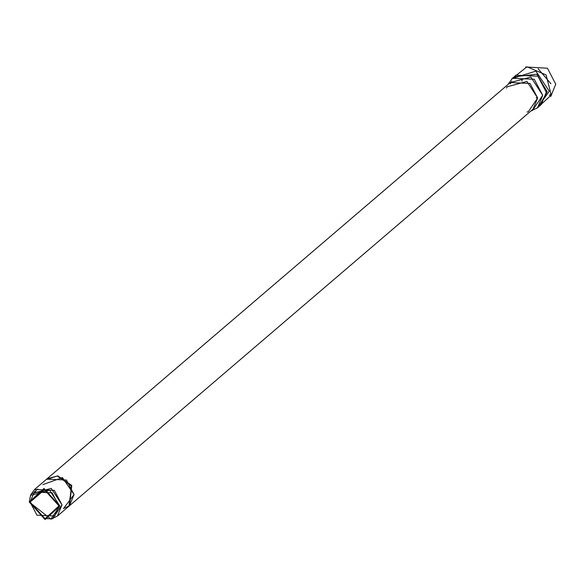<?xml version="1.0" encoding="UTF-8"?>
<svg xmlns="http://www.w3.org/2000/svg" width="585" height="585" viewBox="0 0 585 585"><rect width="100%" height="100%" fill="white"/><g stroke="black" fill="none" stroke-linecap="round" stroke-linejoin="round"><path stroke-width="0.88" d="M50.917 519.144L29.25 502.003L30.566 495.363L49.586 490.237L59.824 506.01L43.992 488.446L29.25 502.003L45.082 519.568L59.824 506.01L50.917 519.144L52.657 518.632L61.988 504.877L51.261 488.358L31.349 493.725L30.983 494.566L34.588 489.469L54.354 490.362L61.988 504.877L57.359 516.087L51.758 518.866L43.919 518.515M57.359 516.087L69.439 505.754L68.935 506.186L71.604 486.033L57.484 476.131L71.385 485.66L69.447 505.769L74.061 494.544L66.434 480.029L46.668 479.137L34.588 489.469M47.217 478.669L46.486 479.291L57.805 475.861L46.975 478.852L510.259 82.573L530.025 83.465L537.652 97.98L528.321 111.735L527.041 112.049M69.593 505.615L71.706 485.389L57.805 475.861L46.171 479.568L57.805 475.861L71.772 485.506L69.608 505.63M69.447 505.769L533.03 109.19L537.652 97.98L526.931 81.461L507.019 86.829L506.508 88.043M525.659 66.968L547.436 68.218L555.75 84.167L550.829 96.393L555.75 84.167L547.436 68.218L525.659 66.968M521.922 79.728L522.047 81.249M536.16 97.746L537.659 98.104M549.344 95.406L550.309 94.514M516.058 75.18L515.078 76.496M510.361 83.809L511.809 81.439M30.098 502.113L36.979 515.202L54.8 516.007L58.975 505.901L52.094 492.811L34.274 492.007L30.098 502.113L44.899 489.455L30.098 502.113L44.021 489.309L58.975 505.901L45.052 518.705L30.098 502.113M530.975 110.945L532.401 110.521L542.719 95.318L530.866 77.052L508.848 82.982L508.211 84.328M508.321 84.233L512.431 78.28L534.288 79.267L542.719 95.318L537.608 107.706L531.092 110.85M541.198 104.635L546.317 92.24L537.878 76.189L516.028 75.202L537.878 76.189L546.317 92.24L541.198 104.635L537.608 107.706M538.873 106.477L547.209 91.808L536.869 74.2L514.113 76.84L536.869 74.2L547.209 91.808L539.29 106.273M537.337 107.932L549.278 91.216L535.882 71.114L512.175 78.507L535.882 71.114L549.278 91.216L537.337 107.932M550.931 83.735L538.178 68.833L550.931 83.735M42.917 484.614L62.419 477.579L74.061 494.544L63.451 508.614M69.206 505.952L63.743 508.365M34.274 492.007L37.813 488.98M30.566 495.363L31.349 493.725M512.431 78.28L516.028 75.202M536.92 108.254L551.224 95.084L546.112 74.946L527.012 66.785L511.787 78.873"/></g></svg>
